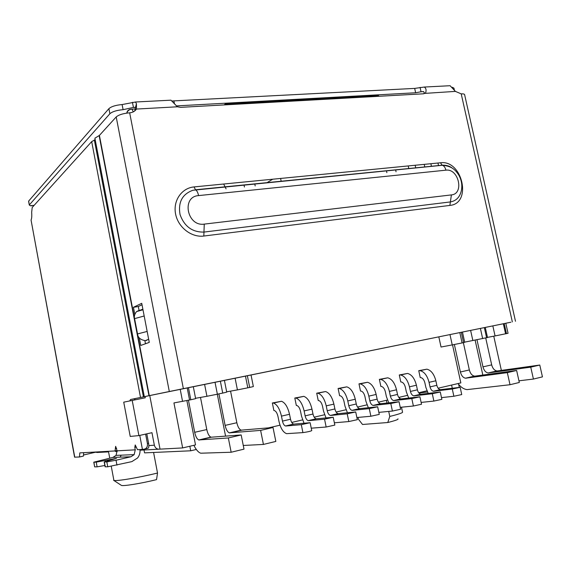 <?xml version="1.0" encoding="UTF-8"?>
<svg xmlns="http://www.w3.org/2000/svg" width="571" height="571" viewBox="0 0 571 571"><rect width="100%" height="100%" fill="white"/><g stroke="black" fill="none" stroke-linecap="round" stroke-linejoin="round"><path stroke-width="0.86" d="M145.048 396.538L145.291 397.787L123.736 402.162L130.224 436.43L138.896 435.594L132.215 400.442M138.896 435.594L151.965 432.69L154.356 445.209L148.845 445.566M149.759 395.575L160.023 449.134C157.118 449.491 155.226 448.185 154.356 445.209M145.291 397.787L123.736 402.162M379.158 96.271L378.23 95.521L226.473 103.922L225.181 104.05L224.167 104.921M226.473 103.922L227.272 104.743M378.23 95.521L376.774 95.607M395.639 169.873L396.046 171.75M135.52 108.897L134.628 111.024M223.668 184.019L226.073 188.865M244.438 187.017L244.01 184.94M255.187 185.939L254.766 183.869M386.467 170.786L386.874 172.67M492.823 325.877L495.064 335.941L487.47 337.375M495.064 335.941L508.054 333.293L505.806 323.243L510.895 322.215L144.306 396.667L94.893 138.196L99.411 135.406L116.206 116.941L169.309 391.513L505.813 323.257M505.592 333.828L503.337 323.743M188.444 387.623L190.814 399.764L195.639 398.644L193.291 386.638M186.874 400.585L195.51 444.923L182.656 447.928L173.941 402.926L190.814 399.764M281.175 181.271L280.589 178.445M272.717 179.215L266.871 182.763M464.68 342.143L487.506 337.525L485.264 327.411M108.29 451.889L97.263 452.475L94.722 452.068M220.349 381.15L222.719 393.084L226.737 392.141L224.396 380.329M222.719 393.084L217.373 394.204L215.01 382.235M204.589 384.347L206.938 396.288L217.373 394.204M206.938 396.288L195.567 398.287M482.652 338.632L480.389 328.396M484.336 327.597L486.599 337.804M268.349 427.9L280.011 425.174M291.731 422.433L302.559 419.899M314.207 417.18L324.556 414.76M336.133 412.055L346.019 409.742M357.525 407.052L366.975 404.846M378.402 402.17L387.431 400.064M398.786 397.409L407.408 395.396M418.686 392.755L426.922 390.828M438.135 388.209L460.84 382.905L452.525 344.855M160.023 449.134L182.656 447.928M493.758 336.183L501.359 370.386M470.611 330.381L472.859 340.594M449.977 334.57L452.239 344.913L441.033 347.025L438.813 336.833M189.829 446.251L190.714 450.797L144.556 452.867L144.006 449.984M196.324 449.47L190.714 450.797M121.259 485.3L121.309 485.336C122.508 486.471 141.123 483.473 156.547 479.619L157.517 473.031L153.585 452.468M388.723 411.42L389.786 416.437L387.78 422.519L362.514 424.481L358.424 419.193L358.053 417.415M386.367 400.314L386.938 403.012M427.443 391.999L418.907 393.034M451.59 385.068L452.275 388.209M459.27 387.352L458.656 384.354M461.289 332.272L463.566 342.629L464.708 342.3L462.453 332.036M463.566 342.629L462.089 342.943L459.812 332.572M452.239 344.913L462.089 342.943M235.095 378.159L237.429 389.9L226.673 391.813M251.026 374.926L253.36 386.567L249.691 387.431L247.336 375.675M237.429 389.9L249.691 387.431M397.951 418.828C398.736 419.378 395.353 420.613 387.78 422.519M247.807 387.83L245.451 376.061M157.517 473.031C138.996 477.599 116.491 481.367 113.9 480.404L113.757 479.64M401.492 407.209L402.534 412.105C402.94 412.79 398.686 414.232 389.786 416.437M225.566 436.13L217.294 394.218M482.83 375.061L475.122 340.145M302.923 432.618L286.613 433.66C283.173 432.411 280.632 428.336 278.991 421.441L277.991 416.502C277.192 413.147 275.979 411.163 274.351 410.542L273.873 410.513L272.353 402.976L273.473 403.04C277.035 404.404 279.697 408.765 281.453 416.123L282.467 421.105C283.123 423.853 284.13 425.481 285.5 425.987L293.937 424.11L310.124 422.704L301.302 424.667L302.923 432.618C307.441 431.976 310.388 431.312 311.752 430.627L310.139 422.776M293.937 424.11L293.587 424.082C292.202 423.589 291.181 421.969 290.525 419.235L289.518 414.282C287.763 406.952 285.079 402.619 281.482 401.27L272.353 402.976M285.85 426.009L301.302 424.667M304.029 423.204L301.538 416.223L300.539 411.341C299.739 408.037 298.497 406.081 296.82 405.489L296.328 405.467L294.807 398.023L295.971 398.073C299.639 399.386 302.359 403.676 304.122 410.934L305.121 415.852C305.785 418.564 306.813 420.163 308.226 420.649L316.47 418.814L333.214 417.258L324.542 419.171L326.162 427.015L334.834 425.081L333.228 417.322M326.162 427.015L311.245 428.186M316.47 418.814L316.106 418.793C314.685 418.315 313.643 416.73 312.987 414.025L311.98 409.136C310.217 401.905 307.483 397.644 303.779 396.353L294.807 398.023M308.583 420.663L324.542 419.171M325.984 417.901L323.529 411.127L322.536 406.316C321.73 403.047 320.467 401.127 318.746 400.557L318.233 400.542L316.719 393.191L317.919 393.226C321.687 394.49 324.456 398.708 326.227 405.874L327.226 410.727C327.882 413.404 328.939 414.974 330.388 415.438L338.446 413.647L355.719 411.955L347.197 413.825L348.81 421.562L357.332 419.671L355.726 412.005M348.81 421.562L334.356 422.79M338.446 413.647L338.075 413.632C336.619 413.176 335.555 411.612 334.899 408.95L333.892 404.118C332.129 396.988 329.346 392.791 325.534 391.549L316.719 393.191M330.752 415.46L347.197 413.825M347.411 412.74L344.984 406.159L343.999 401.406C343.192 398.18 341.908 396.295 340.138 395.746L339.617 395.732L338.103 388.473L339.338 388.501C343.207 389.715 346.019 393.862 347.789 400.942L348.788 405.731C349.452 408.372 350.523 409.914 352.007 410.363L359.894 408.608L377.652 406.78L369.273 408.608L370.879 416.245L379.265 414.396L377.667 406.823M370.879 416.245L356.882 417.522M359.894 408.608L359.509 408.6C358.01 408.158 356.932 406.623 356.275 403.99L355.276 399.229C353.506 392.184 350.673 388.059 346.775 386.86L338.103 388.473M352.386 410.378L369.273 408.608M368.331 407.715L365.932 401.313L364.948 396.609C364.141 393.426 362.835 391.57 361.022 391.042L360.487 391.035L358.988 383.862L360.244 383.883C364.205 385.054 367.067 389.137 368.837 396.124L369.83 400.849C370.493 403.461 371.585 404.982 373.099 405.41L380.814 403.697L399.05 401.734L390.8 403.526L392.405 411.063L400.649 409.257L399.058 401.77M392.405 411.063L378.837 412.369M380.814 403.697L380.429 403.683C378.894 403.262 377.802 401.756 377.138 399.158L376.146 394.447C374.376 387.495 371.493 383.441 367.51 382.277L358.988 383.862M373.491 405.417L390.8 403.526M428.193 393.376L425.873 387.431L424.895 382.898C424.089 379.836 422.726 378.066 420.806 377.595L420.235 377.595L418.75 370.679L420.092 370.672C424.289 371.721 427.272 375.611 429.049 382.334L430.027 386.895C430.691 389.408 431.826 390.857 433.439 391.235L440.676 389.629L460.155 387.316L452.289 389.001L453.866 396.26L461.739 394.561L460.162 387.338M453.866 396.26L441.497 397.616M440.676 389.629L440.262 389.629C438.642 389.258 437.5 387.816 436.836 385.318L435.859 380.778C434.081 374.076 431.084 370.215 426.858 369.18L418.75 370.679M433.853 391.235L452.289 389.001M408.708 398.037L406.359 391.949L405.381 387.366C404.575 384.262 403.226 382.463 401.342 381.97L400.785 381.97L399.286 374.976L400.606 374.976C404.725 376.061 407.673 380.015 409.45 386.824L410.435 391.435C411.099 393.983 412.219 395.453 413.797 395.846L421.191 394.204L440.284 392.006L432.29 393.719L433.874 401.07L441.868 399.343L440.284 392.034M433.874 401.07L421.12 402.419M421.191 394.204L420.784 394.204C419.193 393.819 418.065 392.356 417.401 389.822L416.416 385.225C414.646 378.445 411.684 374.519 407.537 373.441L399.286 374.976M414.203 395.846L432.29 393.719M388.758 402.812L386.381 396.574L385.404 391.934C384.597 388.794 383.269 386.967 381.421 386.453L380.871 386.453L379.372 379.365L380.664 379.38C384.704 380.507 387.609 384.519 389.386 391.413L390.378 396.088C391.035 398.665 392.141 400.157 393.69 400.571L401.242 398.893L419.913 396.809L411.805 398.565L413.397 406.01L421.512 404.239L419.921 396.845M413.397 406.01L400.242 407.337M401.242 398.893L400.842 398.886C399.286 398.487 398.173 397.002 397.509 394.433L396.517 389.786C394.747 382.92 391.827 378.923 387.752 377.809L379.372 379.365M394.09 400.578L411.805 398.565M476.985 339.766L482.966 366.86C483.937 370.429 485.657 372.463 488.141 372.963L530.745 367.153L539.781 365.04L542.45 376.874L533.421 379.058L518.946 380.814M488.805 372.942L497.555 370.922L539.781 365.04M530.745 367.153L533.421 379.058M454.366 344.484L460.383 371.992C461.354 375.611 463.06 377.681 465.493 378.202L507.326 372.642L516.627 370.458L519.317 382.47L510.017 384.726L467.128 389.608C463.83 389.236 460.797 387.217 458.035 383.555M466.15 378.195L475.143 376.111L516.627 370.458M507.326 372.642L510.017 384.726M475.143 376.111L474.487 376.118C472.031 375.611 470.318 373.555 469.348 369.951L463.359 342.671M497.555 370.922L496.877 370.936C494.386 370.451 492.652 368.431 491.681 364.883L485.721 337.989M408.786 168.566L408.215 165.933M431.44 166.311L430.869 163.713M437.957 163.02L438.535 165.661M424.781 166.975L424.21 164.369M415.16 165.255L415.745 167.931M188.444 400.264L194.69 432.304C195.639 436.551 196.995 439.106 198.765 439.955L228.336 437.957L231.162 452.246L200.749 453.203C198.38 452.418 196.089 449.791 193.869 445.309M199.229 440.013L211.398 437.193L241.176 434.952L228.336 437.957M231.162 452.246L244.003 449.134L241.176 434.952M263.431 444.431L275.829 441.426L273.017 427.493L260.619 430.398L263.431 444.431L243.275 445.473M260.619 430.398L229.342 432.875C227.486 432.061 226.08 429.57 225.124 425.395L236.844 422.733L230.563 391.121M273.017 427.493L241.112 430.156C239.22 429.356 237.8 426.88 236.844 422.733M211.398 437.193L210.92 437.143C209.114 436.308 207.744 433.774 206.788 429.556L200.492 397.423M218.9 393.883L225.124 425.395M129.76 400.935L130.538 399.514L168.002 391.82L135.177 398.572L134.392 399.993M95.171 139.667L91.688 141.615L32.204 207.473L31.662 212.391C31.94 216.038 31.74 218.6 31.062 220.063L74.58 457.171L79.483 456.978L79.812 452.889L115.056 450.947L115.649 446.315L117.112 450.833L135.27 449.834L134.813 447.414L135.22 444.959L137.483 449.691L142.429 449.434L139.759 435.402M116.955 465.122L116.034 460.233L106.834 461.918L107.748 466.793L131.851 461.625L137.575 457.971C139.488 455.501 140.288 452.696 139.974 449.57M116.034 460.233L130.93 456.771L134.156 454.637L135.27 449.834M130.93 456.771L112.951 457.4L116.034 455.38L117.112 450.833M112.951 457.4L93.772 462.182L96.228 462.139L116.47 458.356L104.193 461.96L106.834 461.918M120.238 457.15L121.123 455.173M83.701 452.675L83.416 456.086L79.483 456.978M95.157 452.303L83.509 455.008M145.626 434.103L147.418 443.531C147.732 446.558 146.726 448.421 144.399 449.12L142.429 449.434M144.827 449.027L147.903 448.321C148.838 447.964 149.067 446.279 148.596 443.267L146.797 433.839M94.615 466.721L93.929 462.189M107.748 466.793L105.278 466.807L104.372 461.968M96.228 462.139L97.106 466.85L104.857 465.493M97.106 466.85L94.8 466.864M141.051 309.76L142.9 309.339M148.653 339.203L145.348 340.659L146.918 340.259M140.502 310.474L140.416 310.053M31.94 205.796L30.327 205.717L29.285 205.003L28.686 201.042L108.897 108.661C111.381 106.477 115.785 105.114 122.108 104.564L135.484 102.016L136.433 103.701L136.476 109.061C134.877 111.338 132.608 112.587 129.667 112.815C123.257 113.393 118.775 114.764 116.206 116.941M28.8 201.677L28.686 201.042M171.864 100.988L414.682 88.405L424.224 87.056C426.094 88.141 426.537 90.132 425.566 93.044L423.347 93.808L180.65 107.348L177.403 106.791L170.936 100.175L135.484 102.002M452.246 87.27L453.924 88.091L454.316 89.861M139.488 310.203L136.54 311.588C134.592 314.129 133.942 316.477 134.592 318.625L144.185 315.991M147.154 331.437L137.532 333.942C137.882 337.625 140.487 339.859 145.348 340.659M137.532 333.942L134.592 318.625M515.485 321.273L464.616 94.665C464.466 94.037 463.338 93.772 461.218 93.872L455.401 91.389L450.091 85.714L424.232 87.049M420.078 87.392L421.041 91.753L415.638 92.766L176.396 105.906M132.436 102.309L133.436 107.419L123.1 109.675L122.108 104.564M108.897 108.661L109.875 113.75C112.373 111.588 116.777 110.232 123.1 109.675M109.875 113.75L29.385 204.853M423.611 91.61L421.041 91.753L423.518 91.56L424.282 92.616L423.896 93.744M425.002 93.38L455.401 91.389M135.42 107.312L133.436 107.419L135.498 107.434L134.792 110.845L136.476 109.061L177.403 106.791M144.306 396.667L169.309 391.513M139.31 337.911L140.759 345.448L149.267 342.4L141.744 303.315L133.443 307.291L134.806 314.4M142.022 304.771L138.31 306.527L139.146 310.86M144.877 340.709L145.469 343.763M133.443 307.291L138.31 306.527M130.859 109.275L131.944 109.154C129.353 109.339 127.633 110.653 126.776 113.108C127.169 110.824 128.525 109.546 130.838 109.275M135.427 108.954L131.944 109.154L133.336 111.837M506.463 333.642L504.214 323.564M115.435 451.511L117.191 451.418M140.031 450.198L158.46 449.22M187.195 387.873L189.565 400.028M182.563 401.427L180.208 389.294M282.467 421.105L290.525 419.235M281.453 416.123L289.518 414.282M312.987 414.025L305.121 415.852M304.122 410.934L311.98 409.136M327.226 410.727L334.899 408.95M326.227 405.874L333.892 404.118M348.788 405.731L356.275 403.99M347.789 400.942L355.276 399.229M369.83 400.849L377.138 399.158M368.837 396.124L376.146 394.447M430.027 386.895L436.836 385.318M429.049 382.334L435.859 380.778M410.435 391.435L417.401 389.822M409.45 386.824L416.416 385.225M390.378 396.088L397.509 394.433M389.386 391.413L396.517 389.786M460.383 371.992L469.348 369.951M482.966 366.86L491.681 364.883M241.619 430.199L229.835 432.925M194.69 432.304L206.788 429.556M140.516 397.459L91.688 141.615M31.062 220.063L74.758 457.171M136.298 447.072L134.813 447.414M116.634 448.328L115.313 448.628M115.128 450.933L117.048 450.49M143.421 396.859L94.336 140.009M135.177 398.572L130.538 399.514M148.596 443.267L147.418 443.531M107.512 460.818L107.355 459.99M105.25 461.432L105.078 460.512M30.327 205.717L34.132 205.339M415.638 92.766L414.682 88.405M174.476 103.915L173.898 100.996M194.04 186.924L440.455 162.778C462.474 159.609 472.296 203.554 449.877 205.417L203.818 236.037C191.513 237.7 178.116 227.365 175.59 214.025C172.87 200.699 181.685 188.002 194.04 186.924L195.489 189.772L442.197 165.205L440.455 162.778M129.667 112.815L183.362 388.644M512.344 321.908L461.218 93.872M149.281 395.646L99.411 135.406M449.877 205.417L450.383 201.927C456.379 200.864 460.076 196.916 461.475 190.079C462.389 184.754 461.425 179.644 458.577 174.755C455.751 170.658 452.553 166.082 442.411 165.276C444.102 165.94 445.273 167.574 445.922 170.172C458.706 168.259 464.43 193.933 451.397 194.904L450.383 201.927L203.961 232.076L203.818 236.037M452.368 168.202C449.099 165.925 445.73 164.933 442.268 165.233L442.197 165.205C446.394 165.09 449.741 166.061 452.253 168.131M198.58 195.596C197.93 192.598 196.952 190.685 195.653 189.857L442.411 165.276L192.912 190.257C182.263 194.14 177.974 202.234 180.036 214.56C184.354 226.48 192.327 232.318 203.961 232.076L204.261 224.11C187.131 226.858 181.157 196.624 198.58 195.596L445.922 170.172M148.974 395.71L99.14 135.613M451.397 194.904L204.261 224.11M121.309 485.336L113.608 480.297M113.9 480.404L111.259 466.314M109.732 458.142L108.618 452.203M399.793 399.236L399.372 397.273M285.5 425.987L293.587 424.082M273.473 403.04L281.482 401.27M308.226 420.649L316.106 418.793M295.971 398.073L303.779 396.353M330.388 415.438L338.075 413.632M317.919 393.226L325.534 391.549M352.007 410.363L359.509 408.6M339.338 388.501L346.775 386.86M373.099 405.41L380.429 403.683M360.244 383.883L367.51 382.277M433.439 391.235L440.262 389.629M420.092 370.672L426.858 369.18M413.797 395.846L420.784 394.204M400.606 374.976L407.537 373.441M393.69 400.571L400.842 398.886M380.664 379.38L387.752 377.809M474.487 376.118L465.493 378.202M496.877 370.936L488.141 372.963M241.112 430.156L229.342 432.875M210.92 437.143L198.765 439.955M116.034 455.38L134.156 454.637M94.643 466.857L93.772 462.182M104.193 461.96L105.1 466.8M136.54 311.588L142.986 309.782M28.586 201.192L29.285 205.003M135.498 107.434L136.433 103.701"/></g></svg>
